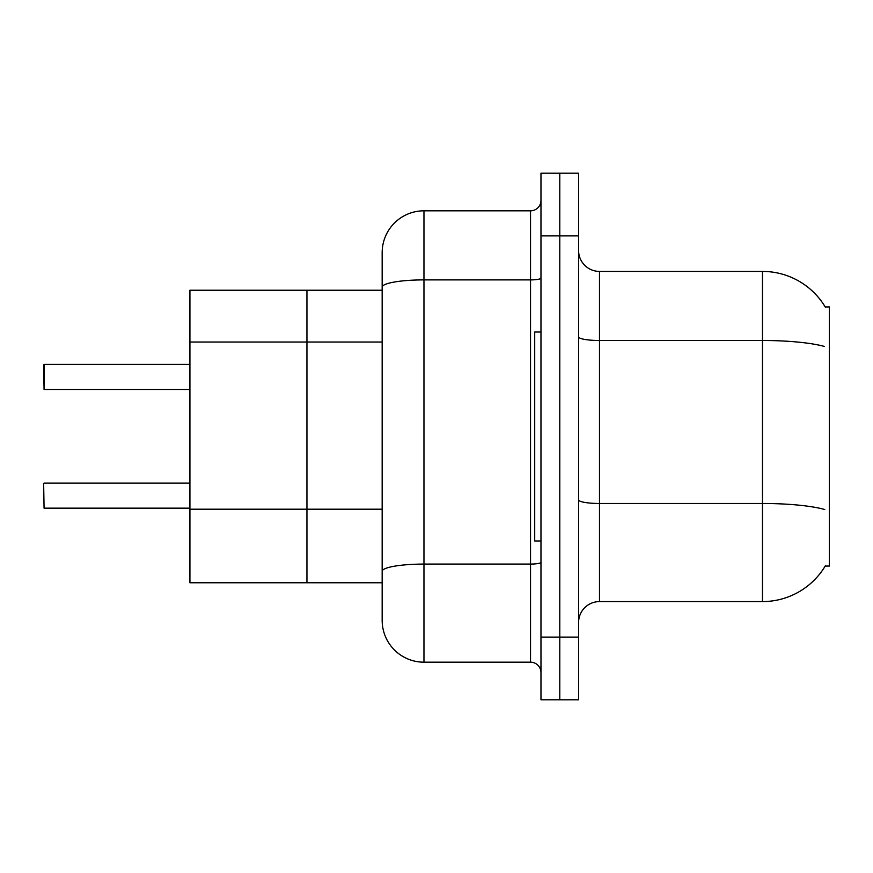 <?xml version="1.0" encoding="UTF-8"?>
<svg xmlns="http://www.w3.org/2000/svg" width="873" height="873" viewBox="0 0 873 873"><rect width="100%" height="100%" fill="white"/><g stroke="black" fill="none" stroke-linecap="round" stroke-linejoin="round"><path stroke-width="1.31" d="M382.167 582.771L306.947 582.771L306.947 290.229L189.921 290.229L189.921 582.771L306.947 582.771L306.947 290.229L382.167 290.229L382.167 275.595L382.167 327.397M825.574 565.431A73.136 73.136 0 0 1 762.478 601.584A73.136 73.136 0 0 0 825.203 566.053L829.35 566.053L829.35 306.947L825.203 306.947A73.136 73.136 0 0 0 762.478 271.416L599.489 271.416A20.897 20.897 0 0 1 578.592 250.518A20.897 20.897 0 0 0 599.489 271.416L599.489 601.584A20.897 20.897 0 0 0 578.592 622.482M559.789 637.104L559.789 699.797L578.592 699.797L578.592 637.104L559.789 637.104L559.789 699.797L540.976 699.797L540.976 637.104L559.789 637.104L559.789 235.896L559.789 637.104M540.976 637.104L540.976 173.203L559.789 173.203L559.789 235.896L559.789 173.203L578.592 173.203L578.592 637.104M824.527 346.472A73.136 12.702 180 0 0 762.478 340.492L762.478 271.416A73.136 73.136 0 0 1 825.356 307.198A73.136 73.136 0 0 0 762.478 271.416A73.136 73.136 0 0 1 825.203 306.947M824.756 509.516A73.136 12.702 180 0 0 762.478 503.481L762.478 601.584L599.489 601.584M423.962 210.819L423.962 662.181A41.795 41.795 0 0 1 382.167 620.387L382.167 252.613A41.795 41.795 0 0 1 423.962 210.819L530.533 210.819A10.443 10.443 0 0 0 540.976 200.375M540.976 173.203L559.789 173.203M423.962 662.181L530.533 662.181L530.533 210.819M382.167 578.592L382.167 523.822M540.976 672.625A10.443 10.443 0 0 0 530.533 662.181M43.65 499.814L43.65 491.455M43.65 372.771L44.065 364.423L189.921 364.423M44.065 364.423L44.065 389.478L43.65 364.838M43.65 483.522L44.065 508.162L189.921 508.162M540.976 332.024L534.712 332.024L534.712 540.976L540.976 540.976M382.167 509.199L189.921 509.199M382.167 342.03L189.921 342.03M578.592 499.847A20.897 3.634 -0 0 0 599.489 503.481L762.478 503.481L762.478 340.492L599.489 340.492A20.897 3.634 0 0 1 578.592 336.858M578.592 235.896L540.976 235.896M540.976 562.267A10.443 1.811 0 0 1 530.533 564.078L423.962 564.078A41.795 7.257 180 0 0 382.167 571.335M382.167 287.152A41.795 7.257 180 0 1 423.962 279.895L530.533 279.895A10.443 1.811 0 0 0 540.976 278.072M44.065 483.096L189.921 483.096M44.065 389.478L189.921 389.478"/></g></svg>
